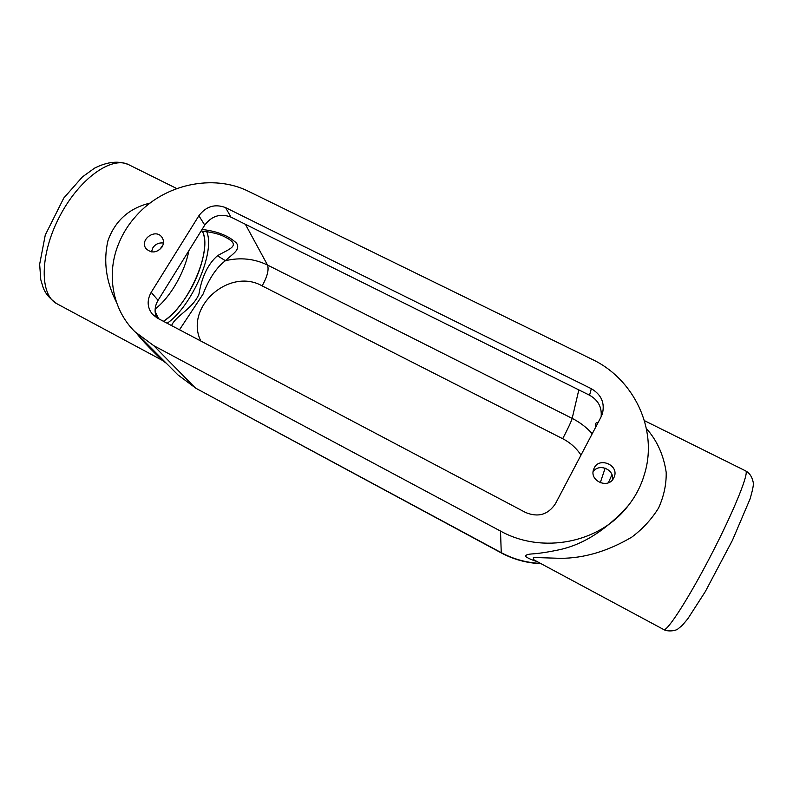 <?xml version="1.0" encoding="UTF-8"?>
<svg xmlns="http://www.w3.org/2000/svg" width="793" height="793" viewBox="0 0 793 793"><rect width="100%" height="100%" fill="white"/><g stroke="black" fill="none" stroke-linecap="round" stroke-linejoin="round"><path stroke-width="1.19" d="M163.437 243.054C159.046 242.46 155.527 244.026 152.89 247.743L151.473 251.877M162.03 247.029C156.895 252.898 151.632 253.492 146.229 248.833C138.765 240.101 155.517 227.789 161.931 237.266C163.963 240.319 163.992 243.57 162.03 247.029M613.732 477.961C608.36 489.539 588.733 480.786 593.749 469.119C598.2 455.836 620.354 465.184 613.871 477.683L613.732 477.961M612.394 479.934C614.763 469.565 598.923 462.864 593.144 471.726M134.82 331.652L153.763 345.679L194.86 387.48L177.929 374.891L134.82 331.652C112.041 309.131 106.064 273.377 118.91 243.104C122.994 233.092 128.763 224.003 136.218 215.815C164.002 184.244 213.148 173.469 248.774 191.46L592.044 359.318C633.894 378.935 658.111 429.271 644.63 473.649L642.885 479.141C639.535 488.736 634.658 497.568 628.254 505.617C605.763 530.596 581.993 545.465 556.924 550.243C546.992 552.295 538.397 553.544 531.141 554C526.859 554.386 525.125 555.308 525.947 556.745C528.594 558.51 532.321 560.126 537.139 561.583M150.125 203.058C129.11 208.153 115.044 220.732 107.917 240.814C103.229 261.383 106.093 281.892 116.512 302.341M136.882 333.714C147.111 346.581 163.08 360.696 161.881 360.101L156.112 353.004M663.721 629.553C667.379 631.813 675.438 631 677.846 629.008L682.317 625.34L687.838 618.748L705.324 591.578L732.415 540.35L750.039 499.005C752.507 490.609 753.608 485.266 753.35 482.977C752.24 477.049 749.653 473.015 745.589 470.864C749.623 471.855 734.487 509.77 711.737 553.811C689.038 597.882 666.893 632.229 663.721 629.553L533.917 559.858L533.382 557.469L560.473 558.331C584.134 558.292 607.914 551.224 631.803 537.119C642.717 528.921 651.658 519.187 658.626 507.926C663.919 496.091 666.437 484.236 666.189 472.36C663.622 455.013 657.03 440.422 646.404 428.567M153.763 345.679L500.502 531.062C542.293 554.366 600.004 543.056 628.254 505.617M201.105 230.971C212.078 232.141 220.157 234.203 225.321 237.166L225.351 237.186C242.39 245.731 228.513 249.171 217.441 255.752L225.41 260.699C232.339 254.028 240.884 249.884 236.512 243.144C228.721 235.759 217.232 231.199 202.046 229.455M179.486 329.769L203.038 294.153C209.074 278.581 216.529 267.429 225.41 260.699C240.299 257.2 254.345 258.657 267.528 265.06L245.384 224.28M217.441 255.752C207.974 264.059 201.809 276.826 198.964 294.034C193.115 308.616 175.174 316.12 171.595 325.596M155.16 312.184L158.511 318.687M163.021 244.918L159.562 249.755M605.148 468.118L600.251 482.798M608.32 482.798L611.958 474.779M597.981 422.788C595.593 422.401 594.809 423.878 595.652 427.229M601.114 416.84L555.447 503.704C548.122 514.697 538.199 517.641 525.66 512.526L157.272 318.043L152.543 314.375C147.191 307.694 146.745 300.359 151.185 292.349L198.884 215.746C206.031 206.329 214.933 203.613 225.579 207.607L591.32 388.699C601.352 394.597 605.039 402.993 602.373 413.877L601.114 416.84C602.056 407.305 598.2 400.108 589.546 395.221L230.951 217.113C220.494 213.178 211.771 215.835 204.753 225.093L158.065 300.339C154.685 306.108 154.199 311.887 156.608 317.666M540.509 563.397C526.542 562.762 513.428 559.164 501.146 552.602L195.921 388.283L177.929 374.891M500.502 531.062L501.265 552.909L195.921 388.283M56.987 303.778C39.581 295.214 39.551 255.029 59.396 216.915C79.032 178.693 111.833 155.517 128.872 164.775C118.97 160.473 107.531 161.594 94.575 168.136L82.432 176.889L63.767 198.052L45.28 234.996L39.65 264.287L40.79 279.731L43.268 287.938C44.547 290.991 47.055 296.82 56.987 303.778L161.881 360.101L166.342 363.263M186.94 295.571C201.571 272.772 208.956 242.975 202.215 231.06C213.218 249.19 188.209 306.643 163.427 321.284C171.605 315.882 179.446 307.317 186.94 295.571M167.164 323.257C191.827 306.485 215.746 251.579 206.626 231.566M592.242 433.702C586.513 427.358 579.822 422.253 572.179 418.387L267.528 265.06C269.065 269.769 267.271 276.707 262.156 285.886L562.683 438.707C567.877 428.785 571.039 422.015 572.179 418.387L578.821 389.888M200.827 341.03C184.105 307.307 229.306 267.092 262.156 285.886M562.683 438.707C570.236 442.593 576.333 448.055 581.001 455.093M151.185 292.349L158.065 300.339M591.32 388.699L589.546 395.221M225.579 207.607L230.951 217.113M198.884 215.746L204.753 225.093M642.885 479.141L643.222 478.159M541.014 563.664C526.919 563.129 513.666 559.541 501.265 552.909M176.78 188.556L128.872 164.775M745.589 470.864L644.431 420.657M155.15 309.002C161.425 304.244 167.571 297.206 173.578 287.889C181.339 275.439 186.444 263.018 188.903 250.647M158.709 318.796L155.121 311.649"/></g></svg>
